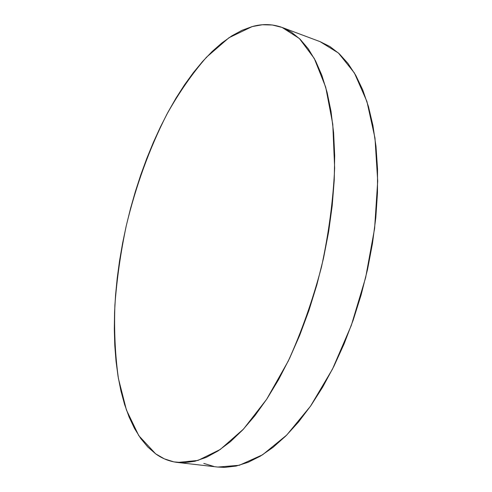 <?xml version="1.0" encoding="UTF-8"?>
<svg xmlns="http://www.w3.org/2000/svg" width="492" height="492" viewBox="0 0 492 492"><rect width="100%" height="100%" fill="white"/><g stroke="black" fill="none" stroke-linecap="round" stroke-linejoin="round"><path stroke-width="0.74" d="M252.175 26.586C262.457 23.684 272.427 23.967 282.088 27.435L299.364 38.499L314.247 58.4L325.71 87.17L332.776 124.199L334.652 168.067C333.195 200.072 328.81 233.048 321.491 266.99C312.58 300.55 301.504 331.916 288.25 361.085L266.639 399.307L243.515 429.073L220.232 449.491L197.925 460.451L177.507 462.449C169.506 461.471 162.212 458.593 155.632 453.815L138.799 435.678L126.413 409.965L118.431 378.569C115.183 355.445 114.003 330.962 114.894 305.12C116.868 278.896 120.651 252.488 126.235 225.902C135.872 185.822 149.414 148.615 166.856 114.292C179.014 92.588 192.255 73.536 206.566 57.14L228.983 37.724L252.175 26.586L262.31 24.76L272.297 24.994L282.014 27.411L291.344 32.134L300.138 39.249L308.263 48.819L315.557 60.867L321.879 75.374L327.082 92.262L331.03 111.401L333.594 132.594L334.689 155.589L334.24 180.072L332.205 205.662L328.601 231.96L323.447 258.509L316.842 284.868L308.89 310.575L299.739 335.2L289.573 358.342L278.57 379.652L266.941 398.846L254.893 415.691L242.624 430.026L230.324 441.767L218.171 450.863L206.32 457.339L194.906 461.262L184.051 462.732L173.836 461.877L164.346 458.851L155.632 453.815L147.729 446.939L140.663 438.397L134.451 428.36L129.095 416.995L124.587 404.461L120.921 390.9L118.074 376.46L116.038 361.269L114.79 345.458L114.304 329.13L114.562 312.395L115.54 295.354L117.219 278.091L119.568 260.711L122.582 243.288L126.235 225.902L130.497 208.639L135.362 191.579L140.804 174.801L146.807 158.387L153.35 142.428L160.41 127.004L167.963 112.225L175.982 98.179L184.438 84.975L193.294 72.73L202.513 61.561L212.052 51.599L221.855 42.982L231.861 35.842L241.99 30.326L252.175 26.586M177.507 462.449L217.778 467.062L239.315 465.284L262.623 454.768L286.762 435.026L310.513 406.177L332.5 369.086L351.3 325.427L365.648 277.605L374.609 228.485L377.702 181.05L374.978 138.018L366.934 101.524L354.406 72.97L338.428 53.007L320.052 41.636L329.88 46.519L339.252 53.763L347.955 63.394L355.827 75.43L362.715 89.845L368.459 106.555L372.924 125.429L375.98 146.272L377.524 168.83L377.481 192.796L375.796 217.808L372.475 243.466L367.555 269.345L361.097 295.009L353.225 320.015L344.08 343.945L333.834 366.423L322.678 387.112L310.821 405.734L298.472 422.062L285.84 435.949L273.109 447.302L260.483 456.084L248.109 462.314L236.142 466.053L224.703 467.394L217.661 467.043M213.891 466.465L203.786 463.409M282.088 27.435L320.052 41.636"/></g></svg>
